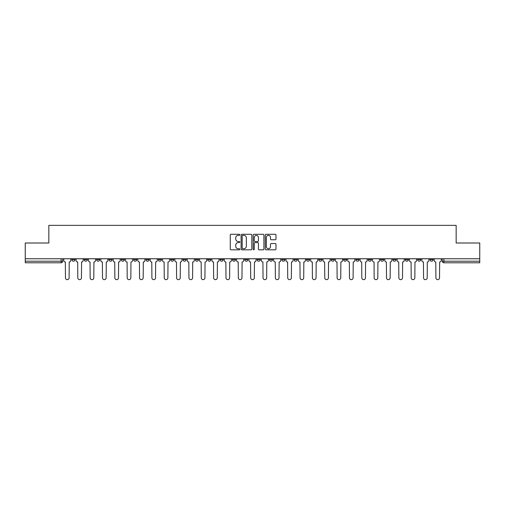 <?xml version="1.0" encoding="UTF-8"?>
<svg xmlns="http://www.w3.org/2000/svg" width="505" height="505" viewBox="0 0 505 505"><rect width="100%" height="100%" fill="white"/><g stroke="black" fill="none" stroke-linecap="round" stroke-linejoin="round"><path stroke-width="0.76" d="M239.837 234.825A0.543 0.543 0 0 0 239.294 234.282L231.037 234.282A0.776 0.776 0 0 0 230.261 235.059L230.261 249.047A0.776 0.776 0 0 0 231.037 249.823L239.294 249.823A0.543 0.543 0 0 0 239.837 249.274A0.543 0.543 0 0 0 239.294 248.731L238.221 248.731A2.487 2.487 0 0 1 235.74 246.244L235.74 245.083A2.487 2.487 0 0 1 238.221 242.596L239.294 242.596A0.543 0.543 0 0 0 239.837 242.053A0.543 0.543 0 0 0 239.294 241.51L238.221 241.51A2.487 2.487 0 0 1 235.74 239.023L235.74 237.855A2.487 2.487 0 0 1 238.221 235.368L239.294 235.368A0.543 0.543 0 0 0 239.837 234.825M405.269 258.756L405.269 259.627L408.431 259.627A1.584 1.584 0 0 1 406.847 261.205A1.584 1.584 0 0 1 405.269 259.627L405.269 258.756M392.922 258.756L392.922 259.627L396.084 259.627A1.584 1.584 0 0 1 394.5 261.205A1.584 1.584 0 0 1 392.922 259.627L392.922 258.756M318.832 258.756L318.832 259.627L321.994 259.627A1.584 1.584 0 0 1 320.416 261.205A1.584 1.584 0 0 1 318.832 259.627L318.832 258.756M306.484 258.756L306.484 259.627L309.647 259.627A1.584 1.584 0 0 1 308.069 261.205A1.584 1.584 0 0 1 306.484 259.627L306.484 258.756M294.137 258.756L294.137 259.627L297.3 259.627A1.584 1.584 0 0 1 295.715 261.205A1.584 1.584 0 0 1 294.137 259.627L294.137 258.756M269.436 258.756L269.436 259.627L272.605 259.627A1.584 1.584 0 0 1 271.021 261.205A1.584 1.584 0 0 1 269.436 259.627L269.436 258.756M244.742 259.627L244.742 258.756L244.742 259.627A1.584 1.584 0 0 0 246.326 261.205A1.584 1.584 0 0 1 244.742 259.627L247.911 259.627A1.584 1.584 0 0 1 246.326 261.205A1.584 1.584 0 0 0 247.911 259.627L247.911 258.756L247.911 259.627M232.395 259.627L232.395 258.756L232.395 259.627A1.584 1.584 0 0 0 233.979 261.205A1.584 1.584 0 0 1 232.395 259.627L235.564 259.627A1.584 1.584 0 0 1 233.979 261.205M220.047 259.627L220.047 258.756L220.047 259.627A1.584 1.584 0 0 0 221.632 261.205A1.584 1.584 0 0 1 220.047 259.627L223.216 259.627A1.584 1.584 0 0 1 221.632 261.205A1.584 1.584 0 0 0 223.216 259.627L223.216 258.756L223.216 259.627M207.7 258.756L207.7 259.627L210.863 259.627A1.584 1.584 0 0 1 209.285 261.205A1.584 1.584 0 0 1 207.7 259.627L207.7 258.756M195.353 258.756L195.353 259.627L198.516 259.627A1.584 1.584 0 0 1 196.931 261.205A1.584 1.584 0 0 1 195.353 259.627L195.353 258.756M183.006 258.756L183.006 259.627L186.168 259.627A1.584 1.584 0 0 1 184.584 261.205A1.584 1.584 0 0 1 183.006 259.627L183.006 258.756M170.652 259.627L170.652 258.756L170.652 259.627A1.584 1.584 0 0 0 172.237 261.205A1.584 1.584 0 0 1 170.652 259.627L173.821 259.627A1.584 1.584 0 0 1 172.237 261.205M145.958 259.627L145.958 258.756L145.958 259.627A1.584 1.584 0 0 0 147.542 261.205A1.584 1.584 0 0 1 145.958 259.627L149.126 259.627A1.584 1.584 0 0 1 147.542 261.205A1.584 1.584 0 0 0 149.126 259.627L149.126 258.756L149.126 259.627M133.61 259.627L133.61 258.756L133.61 259.627A1.584 1.584 0 0 0 135.195 261.205A1.584 1.584 0 0 1 133.61 259.627L136.779 259.627A1.584 1.584 0 0 1 135.195 261.205A1.584 1.584 0 0 0 136.779 259.627L136.779 258.756L136.779 259.627M121.263 259.627L121.263 258.756L121.263 259.627A1.584 1.584 0 0 0 122.848 261.205A1.584 1.584 0 0 1 121.263 259.627L124.432 259.627A1.584 1.584 0 0 1 122.848 261.205A1.584 1.584 0 0 0 124.432 259.627L124.432 258.756L124.432 259.627M108.916 259.627L108.916 258.756L108.916 259.627A1.584 1.584 0 0 0 110.5 261.205A1.584 1.584 0 0 1 108.916 259.627L112.078 259.627A1.584 1.584 0 0 1 110.5 261.205M96.569 259.627L96.569 258.756L96.569 259.627A1.584 1.584 0 0 0 98.153 261.205A1.584 1.584 0 0 1 96.569 259.627L99.731 259.627A1.584 1.584 0 0 1 98.153 261.205A1.584 1.584 0 0 0 99.731 259.627L99.731 258.756L99.731 259.627M84.221 259.627L84.221 258.756L84.221 259.627A1.584 1.584 0 0 0 85.799 261.205A1.584 1.584 0 0 1 84.221 259.627L87.384 259.627A1.584 1.584 0 0 1 85.799 261.205A1.584 1.584 0 0 0 87.384 259.627L87.384 258.756L87.384 259.627M275.206 239.761A0.776 0.776 0 0 0 275.982 238.985L275.982 235.059A0.776 0.776 0 0 0 275.206 234.282L266.04 234.282A0.776 0.776 0 0 0 265.264 235.059L265.264 249.047A0.776 0.776 0 0 0 266.04 249.823L275.206 249.823A0.776 0.776 0 0 0 275.982 249.047L275.982 244.306A0.776 0.776 0 0 0 275.206 243.53L271.28 243.53A0.776 0.776 0 0 0 270.503 244.306L270.503 246.655A2.077 2.077 0 0 1 268.426 248.731A2.077 2.077 0 0 1 266.35 246.655L266.35 237.451A2.077 2.077 0 0 1 268.426 235.368A2.077 2.077 0 0 1 270.503 237.451L270.503 238.985A0.776 0.776 0 0 0 271.28 239.761L275.206 239.761M25.25 258.756L25.25 243L48.84 243L48.84 225.35L456.16 225.35L456.16 243L479.75 243L479.75 258.756L25.25 258.756L25.25 261.205L62.689 261.205L62.689 258.756M251.818 235.059A0.776 0.776 0 0 0 251.042 234.282L241.876 234.282A0.776 0.776 0 0 0 241.1 235.059L241.1 249.047A0.776 0.776 0 0 0 241.876 249.823L251.042 249.823A0.776 0.776 0 0 0 251.818 249.047L251.818 235.059M253.958 234.282L263.124 234.282A0.776 0.776 0 0 1 263.9 235.059L263.9 249.047A0.776 0.776 0 0 1 263.124 249.823L259.204 249.823A0.776 0.776 0 0 1 258.421 249.047L258.421 243.372A0.776 0.776 0 0 0 257.645 242.596L255.044 242.596A0.776 0.776 0 0 0 254.267 243.372L254.267 249.274A0.543 0.543 0 0 1 253.725 249.823A0.543 0.543 0 0 1 253.182 249.274L253.182 235.059A0.776 0.776 0 0 1 253.958 234.282M442.311 258.756L442.311 261.205L479.75 261.205L479.75 262.789L443.895 262.789A1.584 1.584 0 0 1 442.311 261.205M479.75 258.756L479.75 261.205M62.689 261.205A1.584 1.584 0 0 1 61.105 262.789L25.25 262.789L25.25 261.205M433.126 258.756L433.126 259.627A1.584 1.584 0 0 1 431.548 261.205A1.584 1.584 0 0 1 429.963 259.627L433.126 259.627M429.963 258.756L429.963 259.627M420.779 258.756L420.779 259.627A1.584 1.584 0 0 1 419.201 261.205A1.584 1.584 0 0 1 417.616 259.627L420.779 259.627M417.616 258.756L417.616 259.627M408.431 258.756L408.431 259.627M396.084 258.756L396.084 259.627L396.084 258.756M383.737 258.756L383.737 259.627A1.584 1.584 0 0 1 382.152 261.205A1.584 1.584 0 0 1 380.568 259.627L383.737 259.627M380.568 258.756L380.568 259.627M371.39 258.756L371.39 259.627A1.584 1.584 0 0 1 369.805 261.205A1.584 1.584 0 0 1 368.221 259.627L371.39 259.627M368.221 258.756L368.221 259.627M359.042 258.756L359.042 259.627A1.584 1.584 0 0 1 357.458 261.205A1.584 1.584 0 0 1 355.873 259.627L359.042 259.627M355.873 258.756L355.873 259.627M346.695 258.756L346.695 259.627A1.584 1.584 0 0 1 345.111 261.205A1.584 1.584 0 0 1 343.526 259.627L346.695 259.627M343.526 258.756L343.526 259.627M334.348 258.756L334.348 259.627A1.584 1.584 0 0 1 332.763 261.205A1.584 1.584 0 0 1 331.179 259.627L334.348 259.627M331.179 258.756L331.179 259.627M321.994 258.756L321.994 259.627A1.584 1.584 0 0 1 320.416 261.205M309.647 258.756L309.647 259.627M297.3 259.627L297.3 258.756L297.3 259.627A1.584 1.584 0 0 1 295.715 261.205M284.953 258.756L284.953 259.627A1.584 1.584 0 0 1 283.368 261.205A1.584 1.584 0 0 1 281.784 259.627A1.584 1.584 0 0 0 283.368 261.205A1.584 1.584 0 0 0 284.953 259.627L281.784 259.627L281.784 258.756M272.605 259.627L272.605 258.756L272.605 259.627A1.584 1.584 0 0 1 271.021 261.205M260.258 258.756L260.258 259.627A1.584 1.584 0 0 1 258.674 261.205A1.584 1.584 0 0 1 257.089 259.627A1.584 1.584 0 0 0 258.674 261.205M257.089 258.756L257.089 259.627L260.258 259.627M235.564 258.756L235.564 259.627L235.564 258.756M210.863 259.627L210.863 258.756L210.863 259.627A1.584 1.584 0 0 1 209.285 261.205M198.516 259.627L198.516 258.756L198.516 259.627A1.584 1.584 0 0 1 196.931 261.205M186.168 259.627L186.168 258.756L186.168 259.627A1.584 1.584 0 0 1 184.584 261.205M173.821 258.756L173.821 259.627L173.821 258.756M161.474 259.627L161.474 258.756L161.474 259.627A1.584 1.584 0 0 1 159.889 261.205A1.584 1.584 0 0 1 158.305 259.627L161.474 259.627A1.584 1.584 0 0 1 159.889 261.205M158.305 258.756L158.305 259.627M112.078 258.756L112.078 259.627L112.078 258.756M75.037 258.756L75.037 259.627A1.584 1.584 0 0 1 73.452 261.205A1.584 1.584 0 0 1 71.874 259.627A1.584 1.584 0 0 0 73.452 261.205A1.584 1.584 0 0 0 75.037 259.627L75.037 258.756M71.874 258.756L71.874 259.627L75.037 259.627M242.728 235.368A0.543 0.543 0 0 0 242.185 235.911L242.185 248.189A0.543 0.543 0 0 0 242.728 248.731L243.858 248.731A2.487 2.487 0 0 0 246.345 246.244L246.345 237.855A2.487 2.487 0 0 0 243.858 235.368L242.728 235.368M258.421 237.489A2.077 2.077 0 0 0 256.344 235.406A2.077 2.077 0 0 0 254.267 237.489L254.267 240.733A0.776 0.776 0 0 0 255.044 241.51L257.645 241.51A0.776 0.776 0 0 0 258.421 240.733L258.421 237.489M63.756 260.416L63.756 258.756L63.756 260.416A1.584 1.584 0 0 0 65.341 262L65.461 277.832A1.818 1.818 0 0 0 67.279 279.65A1.818 1.818 0 0 0 69.103 277.832L69.223 262A1.584 1.584 0 0 0 70.801 260.416L70.801 258.756L70.801 260.416M65.341 262L65.461 277.832M69.103 277.832L69.223 262M76.103 260.416L76.103 258.756L76.103 260.416A1.584 1.584 0 0 0 77.688 262L77.808 277.832A1.818 1.818 0 0 0 79.626 279.65A1.818 1.818 0 0 0 81.45 277.832L81.57 262A1.584 1.584 0 0 0 83.148 260.416L83.148 258.756L83.148 260.416M88.457 260.416L88.457 258.756L88.457 260.416A1.584 1.584 0 0 0 90.035 262L90.155 277.832A1.818 1.818 0 0 0 91.979 279.65A1.818 1.818 0 0 0 93.797 277.832L93.917 262A1.584 1.584 0 0 0 95.502 260.416L95.502 258.756L95.502 260.416M77.688 262L77.808 277.832M81.45 277.832L81.57 262M90.035 262L90.155 277.832M93.797 277.832L93.917 262M100.804 260.416L100.804 258.756L100.804 260.416A1.584 1.584 0 0 0 102.382 262L102.502 277.832A1.818 1.818 0 0 0 104.327 279.65A1.818 1.818 0 0 0 106.145 277.832L106.265 262A1.584 1.584 0 0 0 107.849 260.416L107.849 258.756L107.849 260.416M113.152 260.416L113.152 258.756L113.152 260.416A1.584 1.584 0 0 0 114.736 262L114.85 277.832A1.818 1.818 0 0 0 116.674 279.65A1.818 1.818 0 0 0 118.492 277.832L118.612 262A1.584 1.584 0 0 0 120.196 260.416L120.196 258.756L120.196 260.416M125.499 260.416L125.499 258.756L125.499 260.416A1.584 1.584 0 0 0 127.083 262L127.197 277.832A1.818 1.818 0 0 0 129.021 279.65A1.818 1.818 0 0 0 130.839 277.832L130.959 262A1.584 1.584 0 0 0 132.544 260.416L132.544 258.756L132.544 260.416M102.382 262L102.502 277.832M106.145 277.832L106.265 262M114.736 262L114.85 277.832M118.492 277.832L118.612 262M127.083 262L127.197 277.832M130.839 277.832L130.959 262M137.846 260.416L137.846 258.756L137.846 260.416A1.584 1.584 0 0 0 139.43 262L139.55 277.832A1.818 1.818 0 0 0 141.368 279.65A1.818 1.818 0 0 0 143.186 277.832L143.306 262A1.584 1.584 0 0 0 144.891 260.416L144.891 258.756L144.891 260.416M139.43 262L139.55 277.832M143.186 277.832L143.306 262M150.193 260.416L150.193 258.756L150.193 260.416A1.584 1.584 0 0 0 151.778 262L151.898 277.832A1.818 1.818 0 0 0 153.716 279.65A1.818 1.818 0 0 0 155.534 277.832L155.654 262A1.584 1.584 0 0 0 157.238 260.416L157.238 258.756L157.238 260.416M151.778 262L151.898 277.832M155.534 277.832L155.654 262M162.541 260.416L162.541 258.756L162.541 260.416A1.584 1.584 0 0 0 164.125 262L164.245 277.832A1.818 1.818 0 0 0 166.063 279.65A1.818 1.818 0 0 0 167.887 277.832L168.001 262A1.584 1.584 0 0 0 169.585 260.416L169.585 258.756L169.585 260.416M164.125 262L164.245 277.832M167.887 277.832L168.001 262M174.888 260.416L174.888 258.756L174.888 260.416A1.584 1.584 0 0 0 176.472 262L176.592 277.832A1.818 1.818 0 0 0 178.41 279.65A1.818 1.818 0 0 0 180.234 277.832L180.354 262A1.584 1.584 0 0 0 181.933 260.416L181.933 258.756L181.933 260.416M176.472 262L176.592 277.832M180.234 277.832L180.354 262M187.235 260.416L187.235 258.756L187.235 260.416A1.584 1.584 0 0 0 188.82 262L188.939 277.832A1.818 1.818 0 0 0 190.757 279.65A1.818 1.818 0 0 0 192.582 277.832L192.702 262A1.584 1.584 0 0 0 194.28 260.416L194.28 258.756L194.28 260.416M199.589 260.416L199.589 258.756L199.589 260.416A1.584 1.584 0 0 0 201.167 262L201.287 277.832A1.818 1.818 0 0 0 203.111 279.65A1.818 1.818 0 0 0 204.929 277.832L205.049 262A1.584 1.584 0 0 0 206.633 260.416L206.633 258.756L206.633 260.416M211.936 260.416L211.936 258.756L211.936 260.416A1.584 1.584 0 0 0 213.514 262L213.634 277.832A1.818 1.818 0 0 0 215.458 279.65A1.818 1.818 0 0 0 217.276 277.832L217.396 262A1.584 1.584 0 0 0 218.981 260.416L218.981 258.756L218.981 260.416M224.283 260.416L224.283 258.756L224.283 260.416A1.584 1.584 0 0 0 225.868 262L225.981 277.832A1.818 1.818 0 0 0 227.805 279.65A1.818 1.818 0 0 0 229.623 277.832L229.743 262A1.584 1.584 0 0 0 231.328 260.416L231.328 258.756L231.328 260.416M236.63 260.416L236.63 258.756L236.63 260.416A1.584 1.584 0 0 0 238.215 262L238.328 277.832A1.818 1.818 0 0 0 240.153 279.65A1.818 1.818 0 0 0 241.971 277.832L242.091 262A1.584 1.584 0 0 0 243.675 260.416L243.675 258.756L243.675 260.416M248.978 260.416L248.978 258.756L248.978 260.416A1.584 1.584 0 0 0 250.562 262L250.682 277.832A1.818 1.818 0 0 0 252.5 279.65A1.818 1.818 0 0 0 254.318 277.832L254.438 262A1.584 1.584 0 0 0 256.022 260.416L256.022 258.756L256.022 260.416M188.82 262L188.939 277.832M192.582 277.832L192.702 262M201.167 262L201.287 277.832M204.929 277.832L205.049 262M213.514 262L213.634 277.832M217.276 277.832L217.396 262M225.868 262L225.981 277.832M229.623 277.832L229.743 262M238.215 262L238.328 277.832M241.971 277.832L242.091 262M250.562 262L250.682 277.832M254.318 277.832L254.438 262M261.325 260.416L261.325 258.756L261.325 260.416A1.584 1.584 0 0 0 262.909 262L263.029 277.832A1.818 1.818 0 0 0 264.847 279.65A1.818 1.818 0 0 0 266.672 277.832L266.785 262A1.584 1.584 0 0 0 268.37 260.416L268.37 258.756L268.37 260.416M262.909 262L263.029 277.832M266.672 277.832L266.785 262M273.672 260.416L273.672 258.756L273.672 260.416A1.584 1.584 0 0 0 275.257 262L275.377 277.832A1.818 1.818 0 0 0 277.195 279.65A1.818 1.818 0 0 0 279.019 277.832L279.132 262A1.584 1.584 0 0 0 280.717 260.416L280.717 258.756L280.717 260.416M275.257 262L275.377 277.832M279.019 277.832L279.132 262M286.019 260.416L286.019 258.756L286.019 260.416A1.584 1.584 0 0 0 287.604 262L287.724 277.832A1.818 1.818 0 0 0 289.542 279.65A1.818 1.818 0 0 0 291.366 277.832L291.486 262A1.584 1.584 0 0 0 293.064 260.416L293.064 258.756L293.064 260.416M287.604 262L287.724 277.832M291.366 277.832L291.486 262M298.367 260.416L298.367 258.756L298.367 260.416A1.584 1.584 0 0 0 299.951 262L300.071 277.832A1.818 1.818 0 0 0 301.889 279.65A1.818 1.818 0 0 0 303.713 277.832L303.833 262A1.584 1.584 0 0 0 305.411 260.416L305.411 258.756L305.411 260.416M299.951 262L300.071 277.832M303.713 277.832L303.833 262M310.72 260.416L310.72 258.756L310.72 260.416A1.584 1.584 0 0 0 312.298 262L312.418 277.832A1.818 1.818 0 0 0 314.243 279.65A1.818 1.818 0 0 0 316.061 277.832L316.18 262A1.584 1.584 0 0 0 317.765 260.416L317.765 258.756L317.765 260.416M312.298 262L312.418 277.832M316.061 277.832L316.18 262M323.067 260.416L323.067 258.756L323.067 260.416A1.584 1.584 0 0 0 324.646 262L324.765 277.832A1.818 1.818 0 0 0 326.59 279.65A1.818 1.818 0 0 0 328.408 277.832L328.528 262A1.584 1.584 0 0 0 330.112 260.416L330.112 258.756L330.112 260.416M324.646 262L324.765 277.832M328.408 277.832L328.528 262M335.415 260.416L335.415 258.756L335.415 260.416A1.584 1.584 0 0 0 336.999 262L337.113 277.832A1.818 1.818 0 0 0 338.937 279.65A1.818 1.818 0 0 0 340.755 277.832L340.875 262A1.584 1.584 0 0 0 342.459 260.416L342.459 258.756L342.459 260.416M336.999 262L337.113 277.832M340.755 277.832L340.875 262M347.762 260.416L347.762 258.756L347.762 260.416A1.584 1.584 0 0 0 349.346 262L349.466 277.832A1.818 1.818 0 0 0 351.284 279.65A1.818 1.818 0 0 0 353.102 277.832L353.222 262A1.584 1.584 0 0 0 354.807 260.416L354.807 258.756L354.807 260.416M349.346 262L349.466 277.832M353.102 277.832L353.222 262M360.109 260.416L360.109 258.756L360.109 260.416A1.584 1.584 0 0 0 361.694 262L361.814 277.832A1.818 1.818 0 0 0 363.632 279.65A1.818 1.818 0 0 0 365.45 277.832L365.57 262A1.584 1.584 0 0 0 367.154 260.416L367.154 258.756L367.154 260.416M361.694 262L361.814 277.832M365.45 277.832L365.57 262M372.456 260.416L372.456 258.756L372.456 260.416A1.584 1.584 0 0 0 374.041 262L374.161 277.832A1.818 1.818 0 0 0 375.979 279.65A1.818 1.818 0 0 0 377.803 277.832L377.917 262A1.584 1.584 0 0 0 379.501 260.416L379.501 258.756L379.501 260.416M374.041 262L374.161 277.832M377.803 277.832L377.917 262M384.804 260.416L384.804 258.756L384.804 260.416A1.584 1.584 0 0 0 386.388 262L386.508 277.832A1.818 1.818 0 0 0 388.326 279.65A1.818 1.818 0 0 0 390.15 277.832L390.264 262A1.584 1.584 0 0 0 391.848 260.416L391.848 258.756L391.848 260.416M386.388 262L386.508 277.832M390.15 277.832L390.264 262M397.151 260.416L397.151 258.756L397.151 260.416A1.584 1.584 0 0 0 398.735 262L398.855 277.832A1.818 1.818 0 0 0 400.673 279.65A1.818 1.818 0 0 0 402.498 277.832L402.618 262A1.584 1.584 0 0 0 404.196 260.416L404.196 258.756L404.196 260.416M398.735 262L398.855 277.832M402.498 277.832L402.618 262M409.498 260.416L409.498 258.756L409.498 260.416A1.584 1.584 0 0 0 411.083 262L411.203 277.832A1.818 1.818 0 0 0 413.021 279.65A1.818 1.818 0 0 0 414.845 277.832L414.965 262A1.584 1.584 0 0 0 416.543 260.416L416.543 258.756L416.543 260.416M411.083 262L411.203 277.832M414.845 277.832L414.965 262M421.852 260.416L421.852 258.756L421.852 260.416A1.584 1.584 0 0 0 423.43 262L423.55 277.832A1.818 1.818 0 0 0 425.374 279.65A1.818 1.818 0 0 0 427.192 277.832L427.312 262A1.584 1.584 0 0 0 428.897 260.416L428.897 258.756L428.897 260.416M423.43 262L423.55 277.832M427.192 277.832L427.312 262M434.199 260.416L434.199 258.756L434.199 260.416A1.584 1.584 0 0 0 435.777 262L435.897 277.832A1.818 1.818 0 0 0 437.721 279.65A1.818 1.818 0 0 0 439.539 277.832L439.659 262A1.584 1.584 0 0 0 441.244 260.416L441.244 258.756L441.244 260.416M435.777 262L435.897 277.832M439.539 277.832L439.659 262M61.105 258.756L61.105 262.789M443.895 258.756L443.895 262.789"/></g></svg>
